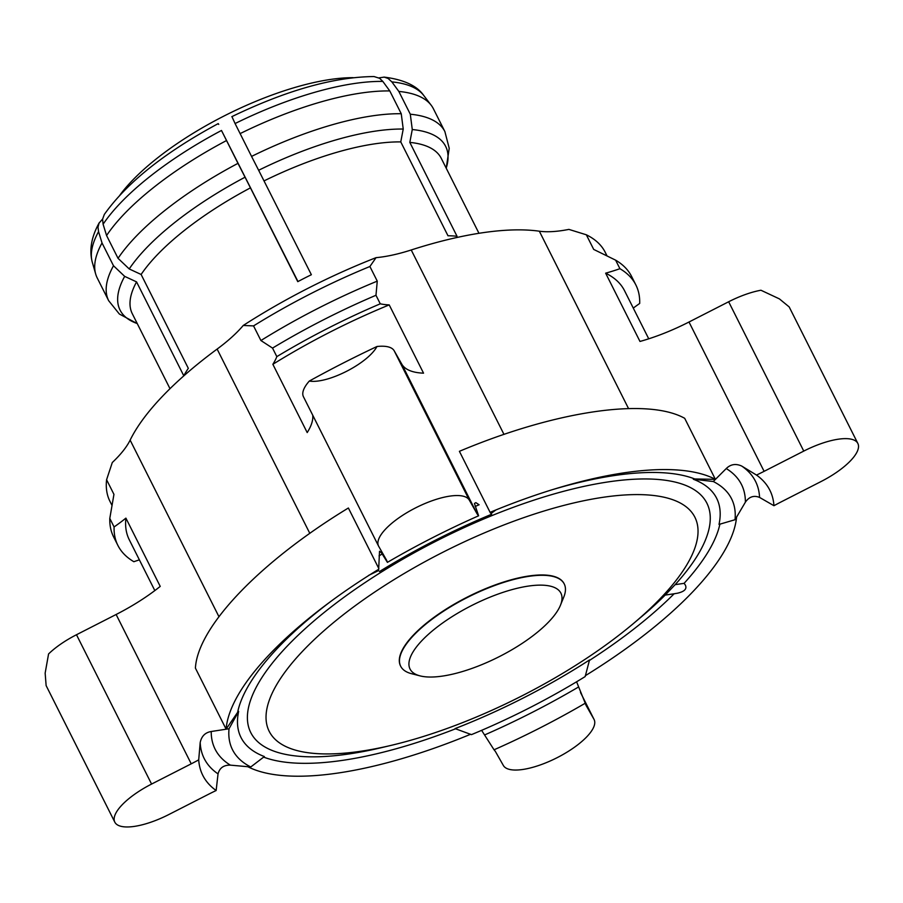 <?xml version="1.0" encoding="UTF-8"?>
<svg xmlns="http://www.w3.org/2000/svg" width="903" height="903" viewBox="0 0 903 903"><rect width="100%" height="100%" fill="white"/><g stroke="black" fill="none" stroke-linecap="round" stroke-linejoin="round"><path stroke-width="1.35" d="M218.944 616.693L130.134 440.122A101.712 34.98 -26.7 0 1 112.288 462.528L106.588 479.73A277.176 95.312 153.3 0 0 109.952 501.346L112.017 505.432M106.588 479.73L113.947 494.37L109.794 518.424A289.897 99.68 153.3 0 0 113.62 536.924L117.909 545.457A289.897 99.68 153.3 0 0 133.858 561.711A101.712 34.98 153.3 0 1 139.378 559.86M218.041 773.894L216.144 790.52A317.359 109.128 -26.7 0 1 203.717 777.088A317.359 109.128 -26.7 0 1 198.705 759.875L200.195 742.548C201.527 736.182 205.207 732.502 211.223 731.509L229.023 728.766A279.309 96.045 153.3 0 0 250.763 766.974L230.355 765.134C223.707 764.999 219.598 767.922 218.041 773.894A308.533 106.091 -26.7 0 1 205.128 760.258A308.533 106.091 -26.7 0 1 200.195 742.548M353.186 77.669A157.664 54.214 153.3 0 0 223.447 116.306A157.664 54.214 153.3 0 0 120.043 194.924M221.483 130.472L237.974 163.353A188.174 64.7 153.3 0 0 118.045 258.337L106.577 235.536L103.1 224.226A185.916 63.932 -26.7 0 1 221.483 130.472L297.979 281.544M103.1 224.226L102.592 219.169L104.319 214.451C126.883 182.643 164.854 152.359 218.221 123.609L218.729 124.4M137.245 323.556A182.214 62.657 -26.7 0 1 124.67 276.374L136.567 281.894L183.772 375.761A172.913 59.463 153.3 0 1 188.321 368.334L141.116 274.478L129.219 268.947A182.214 62.657 -26.7 0 1 245.063 177.202L237.974 163.353M245.063 177.202L297.776 281.657A172.913 59.463 153.3 0 1 304.537 278.135A172.913 59.463 -26.7 0 1 311.366 274.715L258.642 170.272A182.214 62.657 -26.7 0 1 403.235 129.05L401.248 113.733A188.174 64.7 153.3 0 0 251.565 156.411L258.642 170.272M118.045 258.337L129.219 268.947M99.285 222.669C91.406 236.789 89.081 249.984 92.298 262.265A185.916 63.932 -26.7 0 1 98.562 231.653L97.998 227.184L99.082 223.064L102.615 219.034M98.562 231.653L102.028 242.963L113.496 265.753A188.174 64.7 153.3 0 0 108.665 300.699L119.354 314.018L137.267 323.613M124.67 276.374L113.496 265.753M403.235 129.05L400.763 141.906L447.978 235.762A172.913 59.463 -26.7 0 1 457.02 236.247L409.815 142.392L412.276 129.535A182.214 62.657 -26.7 0 1 446.206 168.172M410.301 114.218L398.833 91.429A188.174 64.7 -26.7 0 1 431.194 105.245A188.174 64.7 -26.7 0 1 433.417 108.8L444.886 131.59A188.174 64.7 153.3 0 0 410.301 114.218L412.276 129.535M398.833 91.429L391.868 81.902A185.916 63.932 -26.7 0 1 423.789 95.549L431.194 105.245M378.921 77.884L384.193 77.116L388.143 78.482L391.868 81.902M251.565 156.411L235.073 123.542A185.916 63.932 -26.7 0 1 382.827 81.417L379.61 78.301L374.056 76.563M382.827 81.417L389.791 90.943L401.248 113.733M232.308 117.469L235.073 123.542M141.116 274.478A172.913 59.463 -26.7 0 1 250.571 187.79M170.001 388.696L132.29 313.702A172.913 59.463 -26.7 0 1 136.567 281.894M226.506 140.552A188.174 64.7 153.3 0 0 106.577 235.536M102.028 242.963A188.174 64.7 153.3 0 0 95.673 273.993A188.174 64.7 153.3 0 0 97.197 277.898L108.665 300.699M503.987 434.411L411.226 249.973A254.296 87.444 -26.7 0 1 539.339 231.202L628.556 408.596M130.134 440.122A254.296 87.444 -26.7 0 1 217.126 349.077L309.819 533.38M607.042 255.921L605.202 252.264A277.176 95.312 153.3 0 0 586.34 234.791L568.901 229.396A101.712 34.98 -26.7 0 1 539.339 231.202M243.246 325.464A267.006 91.813 -26.7 0 1 376.043 257.66L369.903 266.498A277.176 95.312 153.3 0 0 253.551 325.904L243.246 325.464A101.712 34.98 -26.7 0 1 217.126 349.077M411.226 249.973A101.712 34.98 -26.7 0 1 376.043 257.66M409.815 142.392A172.913 59.463 -26.7 0 1 441.251 158.318L478.962 233.301M264.15 180.848A172.913 59.463 -26.7 0 1 400.763 141.906M471.445 734.636L455.056 728.608A266.204 91.542 -26.7 0 0 524.158 697.556A266.204 91.542 -26.7 0 0 589.524 659.958L585.178 676.573A279.309 96.045 153.3 0 1 529.576 707.817A279.309 96.045 153.3 0 1 471.445 734.636M580.494 692.477L594.095 719.51A50.861 17.484 153.3 0 1 557.32 757.583A50.861 17.484 153.3 0 1 503.366 765.484L495.792 752.165A101.712 34.98 153.3 0 0 494.043 749.795L481.615 730.346M216.144 790.52A101.712 34.98 153.3 0 0 208.548 794.256L168.895 814.506A50.861 17.484 153.3 0 1 114.805 822.136A50.861 17.484 153.3 0 1 151.58 784.064L191.233 763.825A101.712 34.98 153.3 0 0 198.705 759.875M250.763 766.974L264.365 756.556A266.204 91.542 -26.7 0 1 238.652 711.372A101.712 34.98 -26.7 0 1 237.624 712.354L226.1 729.139L195.409 668.118C197.644 626.885 259.714 561.914 348.377 508.005L378.876 568.642M633.285 308.092A101.712 34.98 153.3 0 1 639.696 303.453A289.897 99.68 153.3 0 0 635.87 284.953L631.581 276.42A289.897 99.68 153.3 0 0 615.632 260.166L593.7 249.42L586.34 234.791M369.903 266.498L377.262 281.138A277.176 95.312 153.3 0 0 260.911 340.533L253.551 325.904M494.043 749.795A317.359 109.128 153.3 0 0 540.355 727.75A317.359 109.128 -26.7 0 0 585.246 703.223A101.712 34.98 153.3 0 0 586.081 705.378A101.712 34.98 153.3 0 0 586.374 705.92L585.821 704.814M594.095 719.51A50.861 17.484 153.3 0 0 593.948 719.24L586.374 705.92M109.794 518.424L114.083 526.957A289.897 99.68 153.3 0 0 117.909 545.457M114.083 526.957A101.712 34.98 153.3 0 0 125.901 518.13L160.226 586.397A101.712 34.98 -26.7 0 1 116.126 614.491L191.233 763.825M154.831 590.585L129.264 539.746A277.176 95.312 -26.7 0 1 125.901 518.13M114.805 822.136L46.132 685.603L45.15 673.13L48.57 653.953A50.861 17.484 -26.7 0 1 76.484 634.741L116.126 614.491M377.262 281.138L375.975 295.281A289.897 99.68 153.3 0 0 272.537 348.095L260.911 340.533M576.588 681.799L585.246 703.223M229.023 728.766L238.652 711.372M240.096 133.621A188.174 64.7 -26.7 0 1 389.791 90.943M635.87 284.953A289.897 99.68 153.3 0 0 619.921 268.699L615.632 260.166M375.975 295.281L380.265 303.814A289.897 99.68 153.3 0 0 276.826 356.629L272.537 348.095M756.511 475.068A317.359 109.128 -26.7 0 1 773.95 505.714L759.558 497.418C753.881 495.137 749.163 496.718 745.381 502.181L735.031 519.722A279.309 96.045 153.3 0 0 713.291 481.513L726.249 468.555C730.651 464.221 735.81 463.386 741.724 466.061L756.511 475.068A101.712 34.98 153.3 0 0 764.107 471.332L689 322.01A101.712 34.98 -26.7 0 1 639.979 341.447L605.642 273.18A101.712 34.98 153.3 0 0 619.921 268.699M605.642 273.18A277.176 95.312 -26.7 0 1 624.515 290.664L648.738 338.817M312.731 415.188A101.712 34.98 153.3 0 1 307.201 432.571L272.864 364.304A101.712 34.98 153.3 0 0 276.826 356.629M272.864 364.304A277.176 95.312 -26.7 0 1 389.216 304.898L423.541 373.165A101.712 34.98 -26.7 0 1 401.756 364.101L476.863 513.423A101.712 34.98 153.3 0 0 478.613 515.794L474.436 503.468L475.847 502.644L479.109 504.766A294.581 101.294 153.3 0 0 475.192 506.459M380.265 303.814A101.712 34.98 153.3 0 0 389.216 304.898M689 322.01L728.653 301.76A50.861 17.484 -26.7 0 1 760.936 290.235L779.391 298.882L789.177 306.918L857.85 443.452A50.861 17.484 153.3 0 0 803.76 451.094L764.107 471.332M303.6 397.027A50.861 17.484 -26.7 0 1 303.453 396.756A50.861 17.484 -26.7 0 1 309.3 381.066A401.779 138.159 -26.7 0 1 376.98 346.504A50.861 17.484 -26.7 0 1 394.182 350.77L401.756 364.101M368.571 575.425L378.617 570.549L379.52 551.259L381.472 552.817L387.41 562.366A101.712 34.98 153.3 0 0 386.574 560.21A101.712 34.98 153.3 0 0 386.281 559.668L378.707 546.349A50.861 17.484 153.3 0 1 378.56 546.078A50.861 17.484 153.3 0 1 415.741 507.802A50.861 17.484 153.3 0 1 469.289 500.104L476.863 513.423M309.3 381.066C327.608 384.068 367.803 363.559 376.98 346.504M387.41 562.366A317.359 109.128 -26.7 0 1 478.613 515.794M491.616 514.259A279.309 96.045 153.3 0 0 434.478 540.671A279.309 96.045 153.3 0 0 379.429 571.576M490.51 513.164L459.401 451.319C555.672 410.809 647.101 397.399 684.688 418.303L715.379 479.335L694.746 478.962A101.712 34.98 -26.7 0 1 693.312 479.245A266.204 91.542 -26.7 0 1 719.014 524.429L735.031 519.722M713.291 481.513L693.312 479.245M857.85 443.452A50.861 17.484 153.3 0 1 821.075 481.525L781.422 501.763A101.712 34.98 153.3 0 0 773.95 505.714M560.436 605.281L563.743 597.143A91.542 31.481 153.3 0 0 564.251 583.981A91.542 31.481 153.3 0 0 466.885 597.718A91.542 31.481 -26.7 0 0 400.684 666.245A91.542 31.481 -26.7 0 0 411.542 673.694L420.064 675.884A84.419 29.031 153.3 0 0 499.844 656.346A84.419 29.031 153.3 0 0 560.436 605.281A84.419 29.031 153.3 0 0 471.095 605.823A84.419 29.031 153.3 0 0 420.064 675.884M400.605 666.087A91.542 31.481 -26.7 0 1 400.514 665.917A91.542 31.481 -26.7 0 1 466.716 597.391A91.542 31.481 -26.7 0 1 564.082 583.654A91.542 31.481 -26.7 0 1 564.161 583.823M391.202 745.359A238.245 81.925 153.3 0 1 267.649 705.525A238.245 81.925 153.3 0 1 441.477 552.975A238.245 81.925 -26.7 0 1 673.356 499.935A238.245 81.925 -26.7 0 1 633.409 623.544A238.245 81.925 -26.7 0 1 522.589 695.547A238.245 81.925 153.3 0 1 391.202 745.359L381.506 747.65A255.278 87.783 153.3 0 1 249.126 704.972A255.278 87.783 153.3 0 1 435.381 541.518A255.278 87.783 -26.7 0 1 669.766 480.96A255.278 87.783 -26.7 0 1 675.139 584.659L665.195 595.066A255.278 87.783 -26.7 0 1 641.028 617.121L633.409 623.544M719.917 524.067A267.209 91.88 -26.7 0 1 684.102 583.338L675.139 584.659M552.941 489.505A267.209 91.88 -26.7 0 1 694.746 478.962M237.624 712.354A267.209 91.88 -26.7 0 1 331.57 600.845M455.665 728.755A267.209 91.88 -26.7 0 1 263.552 757.075M684.102 583.338L685.332 585.042C687.16 588.835 684.564 591.555 677.543 593.192L674.146 593.756A267.209 91.88 -26.7 0 1 589.298 660.533M715.379 479.335A281.702 96.869 153.3 0 0 556.169 488.512A281.702 96.869 153.3 0 0 491.029 511.956M491.401 513.243L495.871 509.969M377.872 569.77A281.702 96.869 153.3 0 0 328.861 602.843A281.702 96.869 153.3 0 0 226.1 729.139M247.749 766.67A281.702 96.869 153.3 0 0 470.666 734.241M585.291 675.726A281.702 96.869 153.3 0 0 736.566 517.058M578.292 687.138A308.533 106.091 -26.7 0 1 532.398 712.298A308.533 106.091 -26.7 0 1 484.979 734.782M211.223 731.509A294.581 101.294 153.3 0 0 230.355 765.134M76.484 634.741L151.58 784.064M382.24 553.957A294.581 101.294 153.3 0 0 379.046 555.853M394.182 350.77L469.289 500.104M728.653 301.76L803.76 451.094M741.724 466.061A308.533 106.091 -26.7 0 1 759.558 497.418M745.381 502.181A294.581 101.294 153.3 0 0 726.249 468.555M580.55 692.59L593.948 719.24M92.298 262.265L95.673 273.993M444.886 131.59L449.22 148.284L446.229 168.218M383.922 77.082C403.697 79.554 416.983 85.706 423.789 95.549M374.056 76.552C333.85 76.924 286.432 90.3 231.811 116.668M303.453 396.756L378.56 546.078M675.083 593.632L665.127 595.088"/></g></svg>
